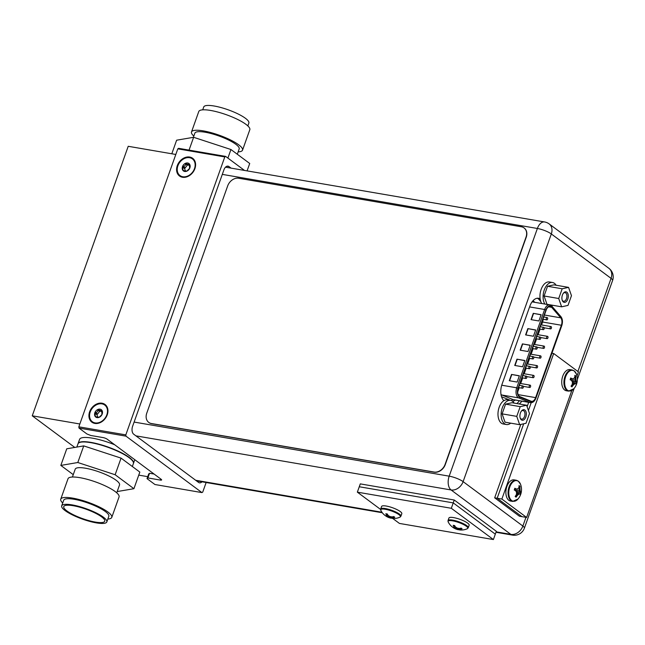 <?xml version="1.0" encoding="UTF-8"?>
<svg xmlns="http://www.w3.org/2000/svg" width="645" height="645" viewBox="0 0 645 645"><rect width="100%" height="100%" fill="white"/><g stroke="black" fill="none" stroke-linecap="round" stroke-linejoin="round"><path stroke-width="0.97" d="M147.729 476.663L138.756 475.123M175.819 154.469L128.218 146.294L32.25 415.815L79.843 423.983M74.78 447.428L32.25 415.815M133.434 463.432L133.491 463.295A29.404 6.781 19.6 0 0 129.282 457.466A29.404 6.781 -160.4 0 0 99.161 444.244A29.404 6.781 -160.4 0 0 78.093 443.566L79.593 439.342A29.404 6.781 19.6 0 1 114.729 444.784M242.536 150.148A27.09 6.248 19.6 0 0 238.666 144.778A27.09 6.248 -160.4 0 0 210.907 132.596A27.09 6.248 -160.4 0 0 191.501 131.975L198.773 111.537A27.09 6.248 -160.4 0 1 218.187 112.157A27.09 6.248 -160.4 0 1 245.939 124.34A27.09 6.248 19.6 0 1 249.817 129.709L242.536 150.148A27.09 6.248 19.6 0 1 238.142 151.873M247.841 125.904L248.857 123.042A23.954 5.523 19.6 0 0 245.431 118.293A23.954 5.523 -160.4 0 0 220.896 107.522A23.954 5.523 -160.4 0 0 203.731 106.973L202.715 109.835M189.049 150.116L193.613 137.296L230.942 149.519L249.72 163.483L247.083 170.885M227.895 158.09L230.942 149.519M171.804 153.776L176.633 140.199L193.613 137.296M237.296 154.244L239.174 148.947A23.518 5.426 19.6 0 0 235.812 144.287A23.518 5.426 -160.4 0 0 211.713 133.709A23.518 5.426 -160.4 0 0 194.863 133.168L193.379 137.337M191.501 131.975A27.09 6.248 -160.4 0 0 193.823 136.087M107.844 519.064A27.09 6.248 -160.4 0 0 111.778 517.363A27.09 6.248 -160.4 0 0 107.9 511.993A27.09 6.248 19.6 0 0 80.149 499.81A27.09 6.248 19.6 0 0 60.735 499.19L68.015 478.751A27.09 6.248 19.6 0 1 87.43 479.372A27.09 6.248 19.6 0 1 115.181 491.554A27.09 6.248 -160.4 0 1 119.059 496.924L111.778 517.363M62.718 502.995A27.09 6.248 19.6 0 1 60.735 499.19M63.694 500.246A23.954 5.523 19.6 0 1 80.859 500.794A23.954 5.523 19.6 0 1 105.393 511.566A23.954 5.523 -160.4 0 1 108.82 516.314L106.82 521.926A23.954 5.523 -160.4 0 0 103.394 517.177A23.954 5.523 19.6 0 0 78.859 506.406A23.954 5.523 19.6 0 0 61.694 505.857L63.694 500.246M106.82 521.926A23.954 5.523 -160.4 0 1 89.663 521.378A23.954 5.523 -160.4 0 1 65.121 510.606A23.954 5.523 19.6 0 1 61.694 505.857M66.878 510.913A21.761 5.015 19.6 0 1 64.177 506.019A21.761 5.015 19.6 0 1 80.714 507.478A21.761 5.015 19.6 0 1 101.644 516.879A21.761 5.015 -160.4 0 1 104.796 520.483A21.761 5.015 -160.4 0 1 90.51 521.047A21.761 5.015 -160.4 0 1 66.878 510.913M76.844 447.074L77.997 443.841A29.404 6.781 19.6 0 1 99.064 444.51A29.404 6.781 19.6 0 1 129.185 457.732A29.404 6.781 -160.4 0 1 133.394 463.562L132.346 466.512M117.18 491.563L133.918 488.7L139.836 472.084L121.058 458.119L83.729 445.897L66.749 448.799L60.832 465.416L73.264 474.656M83.729 445.897L77.811 462.513L60.832 465.416M121.058 458.119L115.141 474.744L77.811 462.513M133.918 488.7L115.141 474.744M72.417 477.026L75.215 469.165A23.518 5.426 19.6 0 1 92.074 469.705A23.518 5.426 19.6 0 1 116.165 480.283A23.518 5.426 -160.4 0 1 119.535 484.951L116.737 492.812M189.582 157.702A10.393 8.071 -53.4 0 0 177.891 165.797A10.393 8.071 -53.4 0 0 182.801 176.746A10.393 8.071 -53.4 0 0 194.492 168.651A10.393 8.071 -53.4 0 0 189.582 157.702M191.702 173.199A5.531 4.297 -53.4 0 0 193.5 170.78M183.043 170.562L182.511 166.595L183.051 166.289C184.873 166.216 185.655 165.386 185.405 163.79L185.929 163.249L187.897 164.491L189.332 163.886A4.604 3.58 126.6 0 1 189.872 167.853A4.604 3.58 126.6 0 1 186.727 171.199A4.604 3.58 126.6 0 1 184.688 171.449A4.604 3.58 126.6 0 1 183.043 170.562A4.604 3.58 126.6 0 1 182.511 166.595A4.604 3.58 126.6 0 1 185.647 163.249A4.604 3.58 126.6 0 1 187.695 163A4.604 3.58 126.6 0 1 189.332 163.886L189.606 168.369L186.727 171.199L183.656 170.732M182.728 167.192L184.639 168.611L187.308 165.201L188.155 164.87L189.614 165.612M188.509 165.217L186.857 163.983M184.639 168.611L185.268 170.772M186.727 171.199L185.639 170.82M101.926 403.859A10.393 8.071 -53.4 0 0 90.236 411.962A10.393 8.071 -53.4 0 0 95.146 422.91A10.393 8.071 -53.4 0 0 106.836 414.808A10.393 8.071 -53.4 0 0 101.926 403.859M104.047 419.363A5.531 4.297 -53.4 0 0 105.845 416.944M95.395 416.726L94.855 412.752L95.404 412.445C97.218 412.373 98 411.542 97.75 409.946L98.274 409.406L100.241 410.647L101.676 410.043A4.604 3.58 126.6 0 1 102.216 414.017A4.604 3.58 126.6 0 1 99.072 417.355A4.604 3.58 126.6 0 1 97.032 417.605A4.604 3.58 126.6 0 1 95.395 416.726A4.604 3.58 126.6 0 1 94.855 412.752A4.604 3.58 126.6 0 1 98 409.414A4.604 3.58 126.6 0 1 100.04 409.164A4.604 3.58 126.6 0 1 101.676 410.043L101.95 414.533L99.072 417.355L96 416.896M95.073 413.356L96.984 414.767L99.653 411.365L100.499 411.026L101.958 411.768M100.854 411.381L98.274 409.406M96.984 414.767L97.613 416.936M99.072 417.355L97.992 416.984M244.511 170.441L225.613 156.396L224.799 156.92L125.815 434.883L125.993 436.149L201.933 492.595L202.748 492.062L206.142 482.508M202.022 481.807A6.127 3.588 -80.3 0 1 199.507 482.831A6.127 3.588 -80.3 0 1 198.547 482.404L133.7 434.206A6.127 3.588 -80.3 0 1 132.604 426.297L223.904 169.893A6.127 3.588 -80.3 0 1 228.032 166.152A6.127 3.588 -80.3 0 1 228.999 166.579L231.095 168.135M201.933 492.595L154.945 484.524L147.028 478.638L147.89 477.937L160.266 480.065A3.136 0.726 19.6 0 0 161.637 479.936A3.136 0.726 19.6 0 0 161.185 479.316L107.223 439.213A3.136 0.726 19.6 0 0 103.136 437.6L90.768 435.48L86.93 433.972L79.013 428.087L78.835 426.821L177.81 148.858L178.625 148.326L225.613 156.396M147.028 478.638L148.689 473.97L149.551 473.269L154.099 474.043M125.993 436.149L79.013 428.087M147.89 477.937L149.551 473.269M190.727 174.134A7.022 5.458 -53.4 0 0 194.113 169.579M103.071 420.298A7.022 5.458 -53.4 0 0 106.465 415.735M189.686 157.041A11.03 8.57 -53.4 0 0 177.278 165.636A11.03 8.57 -53.4 0 0 182.487 177.262A11.03 8.57 -53.4 0 0 194.895 168.667A11.03 8.57 -53.4 0 0 189.686 157.041M125.815 434.883L78.835 426.821M224.799 156.92L177.81 148.858M102.031 403.206A11.03 8.57 -53.4 0 0 89.623 411.8A11.03 8.57 -53.4 0 0 94.839 423.418A11.03 8.57 -53.4 0 0 107.247 414.824A11.03 8.57 -53.4 0 0 102.031 403.206M540.841 301.675L539.252 299.772A12.94 7.579 99.7 0 0 537.333 298.24M516.798 403.56A12.94 7.579 99.7 0 0 519.378 400.739M135.91 435.859L451.097 489.966A10.683 8.304 -53.4 0 0 463.118 481.638A10.683 2.467 -160.4 0 0 449.186 476.163A10.683 6.256 99.7 0 0 451.097 489.966L510.84 534.374A10.683 6.256 99.7 0 0 512.525 535.108A10.683 10.683 0 0 0 524.393 528.166A10.683 2.467 -160.4 0 0 522.869 526.046A10.683 8.304 126.6 0 1 510.84 534.374L496.134 531.851M577.896 371.504L611.065 278.358A10.683 2.467 19.6 0 1 612.589 280.478A10.683 10.683 0 0 0 608.904 268.32L608.904 268.32A10.683 8.304 126.6 0 1 611.065 278.358L551.314 233.95A10.683 8.304 -53.4 0 0 549.153 223.912A10.683 10.683 0 0 0 544.582 221.961A10.683 6.256 99.7 0 0 537.382 228.475L222.307 174.384M540.131 298.853A12.94 7.579 99.7 0 0 538.575 298.272A12.94 7.579 99.7 0 0 529.851 306.173L502.02 384.331A12.94 7.579 99.7 0 0 503.882 400.666M519.225 403.972A12.94 7.579 99.7 0 0 521.805 401.158M380.606 509.437L357.346 492.151L359.273 486.757L453.233 502.89L495.312 534.165L496.336 531.287L454.257 500.02L453.233 502.89L495.312 534.165L493.393 539.559L399.424 523.426L392.7 518.427M357.346 492.151L451.315 508.284L453.233 502.89L359.273 486.757L360.289 483.887L454.257 500.02M451.315 508.284L493.393 539.559M392.039 518.217L386.532 515.831M385.347 515.629L384.372 514.928A14.561 11.312 -53.4 0 0 385.589 515.774A14.303 5.442 -64.8 0 0 386.508 515.903A14.303 1.693 -72 0 1 386.524 515.016A14.561 8.522 -80.3 0 1 385.831 513.743L387.322 513.992A14.561 8.522 99.7 0 0 388.008 515.266A14.303 12.811 81.1 0 0 389.854 516.484A14.303 13.819 -8.4 0 0 392.16 516.903A14.561 11.312 -53.4 0 0 393.805 516.548L394.748 517.242A14.561 11.312 126.6 0 1 393.103 517.604A14.303 5.442 115.2 0 1 391.975 518.056A14.303 1.693 108 0 0 392.168 518.362A14.561 8.522 99.7 0 0 392.571 518.411A14.593 14.593 0 0 0 399.981 517.153A10.457 2.411 -160.4 0 0 398.933 514.646A10.457 2.411 19.6 0 0 387.129 509.663A10.457 2.411 19.6 0 0 380.816 510.324A14.593 14.593 0 0 0 384.509 515.049M387.613 514.581L386.524 516.476A14.561 11.312 126.6 0 1 386.436 516.419A14.561 11.312 126.6 0 1 385.315 515.621M391.797 518.177A14.561 8.522 -80.3 0 1 390.677 518.104A14.303 12.811 -98.9 0 1 389.572 517.814A14.303 12.811 -98.9 0 1 388.621 517.475A14.303 13.819 171.6 0 1 386.524 516.476M394.748 517.242L393.321 517L393.103 517.604M392.313 516.879L393.305 516.677M392.297 517.161L391.975 518.056M391.838 518.169L391.958 516.879M390.677 518.104L391.039 516.742M389.153 516.065L388.621 517.475M386.508 515.903L387.121 513.928M386.524 515.016L386.734 514.412L385.831 513.743M386.823 515.008L387.419 514.202M384.783 515.266L384.331 514.895M400.916 516.185L401.811 513.67A10.731 2.475 -160.4 0 0 400.271 511.541A10.731 2.475 19.6 0 0 389.282 506.72A10.731 2.475 19.6 0 0 381.59 506.47L380.695 508.986A10.731 2.475 19.6 0 1 388.387 509.236A10.731 2.475 19.6 0 1 399.376 514.057A10.731 2.475 -160.4 0 1 400.916 516.185L399.981 517.153M459.377 529.779L453.87 527.392M452.693 527.191L451.71 526.489A14.561 11.312 -53.4 0 0 452.927 527.336A14.303 5.442 -64.8 0 0 453.846 527.465A14.303 1.693 -72 0 1 453.862 526.578A14.561 8.522 -80.3 0 1 453.177 525.304L454.66 525.554A14.561 8.522 99.7 0 0 455.354 526.828A14.303 12.811 81.1 0 0 457.2 528.045A14.303 13.819 -8.4 0 0 459.506 528.465A14.561 11.312 -53.4 0 0 461.151 528.11L462.086 528.803A14.561 11.312 126.6 0 1 460.449 529.166A14.303 5.442 115.2 0 1 459.321 529.618A14.303 1.693 108 0 0 459.506 529.924A14.561 8.522 99.7 0 0 459.917 529.972A14.593 14.593 0 0 0 467.319 528.715A10.457 2.411 -160.4 0 0 466.279 526.207A10.457 2.411 19.6 0 0 454.467 521.225A10.457 2.411 19.6 0 0 448.154 521.886A14.593 14.593 0 0 0 451.855 526.61M454.951 526.143L453.87 528.037A14.561 11.312 126.6 0 1 453.774 527.981A14.561 11.312 126.6 0 1 452.653 527.183M459.143 529.738A14.561 8.522 -80.3 0 1 458.023 529.666A14.303 12.811 -98.9 0 1 456.91 529.376A14.303 12.811 -98.9 0 1 455.967 529.037A14.303 13.819 171.6 0 1 453.87 528.037M462.086 528.803L460.659 528.561L460.449 529.166M459.651 528.44L460.651 528.239M459.635 528.723L459.321 529.618M459.184 529.73L459.296 528.44M458.023 529.666L458.377 528.303M456.491 527.626L455.967 529.037M453.846 527.465L454.459 525.49M453.862 526.578L454.08 525.973L453.177 525.304M454.169 526.57L454.757 525.764M452.121 526.828L451.677 526.457M468.254 527.747L469.149 525.232A10.731 2.475 -160.4 0 0 467.617 523.103A10.731 2.475 19.6 0 0 456.62 518.282A10.731 2.475 19.6 0 0 448.928 518.032L448.033 520.547A10.731 2.475 19.6 0 1 455.725 520.797A10.731 2.475 19.6 0 1 466.722 525.619A10.731 2.475 -160.4 0 1 468.254 527.747L467.319 528.715M541.542 324.943L542.59 322.024A6.079 3.556 99.7 0 0 543.146 319.275M540.067 329.103L538.067 334.707M536.592 338.867L534.592 344.47M533.109 348.631L531.117 354.234M529.634 358.394L527.642 363.998M526.159 368.158L524.159 373.761M522.684 377.922L520.684 383.525M519.209 387.685L517.685 391.958M546.146 310.181A6.079 3.556 -80.3 0 1 550.25 306.472A6.079 3.556 -80.3 0 1 551.201 306.891A6.079 3.556 -80.3 0 1 551.66 307.326L560.755 317.832A6.079 3.556 -80.3 0 1 561.376 325.249L535.608 397.618A6.079 3.556 -80.3 0 1 531.512 401.327A6.079 3.556 -80.3 0 1 531.069 401.198L519.862 396.627A6.079 3.556 -80.3 0 1 519.354 396.336A6.079 3.556 -80.3 0 1 518.266 388.483L546.146 310.181M519.362 375.777L517.121 382.066L509.292 380.719L511.525 374.431L519.362 375.777M541.115 314.687L538.873 320.976L531.045 319.63L533.278 313.341L541.115 314.687M524.796 360.507L522.555 366.795L514.726 365.449L516.968 359.16L524.796 360.507M535.673 329.958L533.431 336.247L525.602 334.9L527.844 328.611L535.673 329.958M530.238 345.228L527.997 351.517L520.168 350.179L522.402 343.89L530.238 345.228M511.525 374.431L519.314 375.906M509.582 380.768L511.775 374.616M533.278 313.341L541.066 314.816M531.335 319.678L533.528 313.526M516.968 359.16L524.748 360.636M515.024 365.497L517.217 359.346M527.844 328.611L535.624 330.095M525.901 334.957L528.094 328.797M522.402 343.89L530.19 345.365M520.459 350.227L522.652 344.067M550.411 328.805A1.177 0.685 99.7 0 0 550.596 328.886A1.177 0.685 99.7 0 0 551.443 328.007A1.177 0.685 99.7 0 0 551.177 326.652A1.177 0.685 99.7 0 0 550.991 326.572A1.177 0.685 99.7 0 0 550.153 327.442A1.177 0.685 99.7 0 0 550.411 328.805M543.461 348.332A1.177 0.685 99.7 0 0 543.646 348.413A1.177 0.685 99.7 0 0 544.485 347.534A1.177 0.685 99.7 0 0 544.227 346.172A1.177 0.685 99.7 0 0 544.041 346.091A1.177 0.685 99.7 0 0 543.203 346.97A1.177 0.685 99.7 0 0 543.461 348.332M536.503 367.86A1.177 0.685 99.7 0 0 536.688 367.94A1.177 0.685 99.7 0 0 537.535 367.061A1.177 0.685 99.7 0 0 537.277 365.699A1.177 0.685 99.7 0 0 537.091 365.618A1.177 0.685 99.7 0 0 536.245 366.497A1.177 0.685 99.7 0 0 536.503 367.86M529.553 387.387A1.177 0.685 99.7 0 0 529.738 387.468A1.177 0.685 99.7 0 0 530.577 386.589A1.177 0.685 99.7 0 0 530.319 385.226A1.177 0.685 99.7 0 0 530.134 385.146A1.177 0.685 99.7 0 0 529.295 386.024A1.177 0.685 99.7 0 0 529.553 387.387M543.122 329.579A1.177 0.685 99.7 0 0 543.308 329.659A1.177 0.685 99.7 0 0 544.154 328.789A1.177 0.685 99.7 0 0 543.888 327.426A1.177 0.685 99.7 0 0 543.711 327.346A1.177 0.685 99.7 0 0 542.864 328.224A1.177 0.685 99.7 0 0 543.122 329.579M536.172 349.106A1.177 0.685 99.7 0 0 536.358 349.187A1.177 0.685 99.7 0 0 537.196 348.308A1.177 0.685 99.7 0 0 536.938 346.954A1.177 0.685 99.7 0 0 536.753 346.873A1.177 0.685 99.7 0 0 535.914 347.744A1.177 0.685 99.7 0 0 536.172 349.106M529.222 368.634A1.177 0.685 99.7 0 0 529.4 368.714A1.177 0.685 99.7 0 0 530.246 367.835A1.177 0.685 99.7 0 0 529.988 366.473A1.177 0.685 99.7 0 0 529.803 366.392A1.177 0.685 99.7 0 0 528.956 367.271A1.177 0.685 99.7 0 0 529.222 368.634M522.265 388.161A1.177 0.685 99.7 0 0 522.45 388.242A1.177 0.685 99.7 0 0 523.297 387.363A1.177 0.685 99.7 0 0 523.031 386A1.177 0.685 99.7 0 0 522.845 385.92A1.177 0.685 99.7 0 0 522.007 386.798A1.177 0.685 99.7 0 0 522.265 388.161M525.74 378.397A1.177 0.685 99.7 0 0 525.925 378.478A1.177 0.685 99.7 0 0 526.772 377.599A1.177 0.685 99.7 0 0 526.514 376.237A1.177 0.685 99.7 0 0 526.328 376.156A1.177 0.685 99.7 0 0 525.481 377.035A1.177 0.685 99.7 0 0 525.74 378.397M532.697 358.87A1.177 0.685 99.7 0 0 532.883 358.951A1.177 0.685 99.7 0 0 533.721 358.072A1.177 0.685 99.7 0 0 533.463 356.717A1.177 0.685 99.7 0 0 533.278 356.637A1.177 0.685 99.7 0 0 532.439 357.507A1.177 0.685 99.7 0 0 532.697 358.87M539.647 339.343A1.177 0.685 99.7 0 0 539.833 339.423A1.177 0.685 99.7 0 0 540.671 338.544A1.177 0.685 99.7 0 0 540.413 337.19A1.177 0.685 99.7 0 0 540.228 337.109A1.177 0.685 99.7 0 0 539.389 337.988A1.177 0.685 99.7 0 0 539.647 339.343M546.597 319.815A1.177 0.685 99.7 0 0 546.783 319.896A1.177 0.685 99.7 0 0 547.629 319.025A1.177 0.685 99.7 0 0 547.371 317.663A1.177 0.685 99.7 0 0 547.186 317.582A1.177 0.685 99.7 0 0 546.339 318.461A1.177 0.685 99.7 0 0 546.597 319.815M533.028 377.623A1.177 0.685 99.7 0 0 533.213 377.704A1.177 0.685 99.7 0 0 534.06 376.825A1.177 0.685 99.7 0 0 533.794 375.463A1.177 0.685 99.7 0 0 533.617 375.382A1.177 0.685 99.7 0 0 532.77 376.261A1.177 0.685 99.7 0 0 533.028 377.623M539.986 358.096A1.177 0.685 99.7 0 0 540.171 358.177A1.177 0.685 99.7 0 0 541.01 357.298A1.177 0.685 99.7 0 0 540.752 355.935A1.177 0.685 99.7 0 0 540.566 355.855A1.177 0.685 99.7 0 0 539.72 356.733A1.177 0.685 99.7 0 0 539.986 358.096M546.936 338.569A1.177 0.685 99.7 0 0 547.121 338.649A1.177 0.685 99.7 0 0 547.96 337.77A1.177 0.685 99.7 0 0 547.702 336.416A1.177 0.685 99.7 0 0 547.516 336.335A1.177 0.685 99.7 0 0 546.678 337.206A1.177 0.685 99.7 0 0 546.936 338.569M562.182 288.783L568.559 287.372L571.47 295.676L568.003 305.408L561.634 306.818L558.723 298.506L562.182 288.783L547.541 286.267L553.918 284.856L568.559 287.372M566.842 292.193A5.345 3.128 -80.3 0 1 567.793 299.095A5.345 3.128 -80.3 0 1 563.351 301.989A5.345 3.128 -80.3 0 1 562.247 300.352A5.345 3.128 -80.3 0 1 563.496 293.072A5.345 3.128 -80.3 0 1 566.842 292.193M544.872 304.061A12.247 7.176 -80.3 0 1 544.267 289.984A12.247 7.176 -80.3 0 1 552.523 282.502A12.247 7.176 -80.3 0 1 556.111 285.235M552.676 305.279A12.247 7.176 -80.3 0 1 551.677 305.972M558.723 298.506L544.082 295.99L547.541 286.267M544.082 295.99L546.992 304.303L561.634 306.818M541.736 303.521A12.247 7.176 -80.3 0 1 541.131 289.444A12.247 7.176 -80.3 0 1 549.395 281.97L552.523 282.502M563.246 293.402A4.362 2.556 -80.3 0 1 565.052 292.661A4.362 2.556 -80.3 0 1 565.738 292.959A4.362 2.556 -80.3 0 1 566.697 298.006A4.362 2.556 -80.3 0 1 563.577 301.255A4.362 2.556 -80.3 0 1 562.891 300.957A4.362 2.556 -80.3 0 1 562.118 299.949M520.217 406.648L526.586 405.237L529.497 413.55L526.03 423.273L519.66 424.684L516.75 416.372L520.217 406.648L505.575 404.141L511.945 402.722L526.586 405.237M524.869 410.067A5.345 3.128 -80.3 0 1 525.82 416.968A5.345 3.128 -80.3 0 1 521.378 419.863A5.345 3.128 -80.3 0 1 520.273 418.218A5.345 3.128 -80.3 0 1 521.523 410.938A5.345 3.128 -80.3 0 1 524.869 410.067M510.703 423.152A12.247 7.176 -80.3 0 1 506.406 424.523A12.247 7.176 -80.3 0 1 502.294 407.85A12.247 7.176 -80.3 0 1 510.558 400.376A12.247 7.176 -80.3 0 1 514.146 403.101M516.75 416.372L502.108 413.864L505.575 404.141M502.108 413.864L505.019 422.177L519.66 424.684M506.406 424.523L503.277 423.983A12.247 7.176 -80.3 0 1 499.157 407.309A12.247 7.176 -80.3 0 1 507.422 399.836L510.558 400.376M521.273 411.276A4.362 2.556 -80.3 0 1 523.079 410.526A4.362 2.556 -80.3 0 1 523.764 410.833A4.362 2.556 -80.3 0 1 524.724 415.872A4.362 2.556 -80.3 0 1 521.603 419.129A4.362 2.556 -80.3 0 1 520.918 418.823A4.362 2.556 -80.3 0 1 520.144 417.823M571.833 390.475L526.618 517.451L521.926 516.645L497.174 498.246L523.684 423.797L497.174 498.246L494.667 497.819L520.797 424.434M528.424 410.486L531.198 402.69L528.424 410.486M527.102 406.721L528.666 402.335M526.618 517.451L501.875 499.053L497.174 498.246L521.926 516.645L519.418 516.218L494.667 497.819M501.875 499.053L553.692 353.516L578.444 371.907L577.001 375.979M553.692 353.516L551.943 353.218M572.454 382.396L575.195 383.485L573.792 383.791L575.719 383.573L572.454 382.396L575.195 383.485L573.792 383.791L571.922 386.895L571.019 386.145A14.561 11.312 -53.4 0 0 572.131 384.597A14.303 11.279 -102.5 0 0 572.454 382.356A14.303 8.417 -138.6 0 0 571.559 380.486A14.561 3.362 -160.4 0 0 570.132 379.72L570.688 377.986L571.639 378.688L570.374 378.905L572.163 378.776A14.303 2.701 1.8 0 0 573.824 378.51A14.303 7.982 -19.3 0 0 574.816 377.051A14.561 11.312 -53.4 0 0 574.872 375.317L575.816 376.019A14.561 11.312 126.6 0 1 575.759 377.752A14.303 11.279 77.5 0 1 575.945 380.082A14.303 8.417 41.4 0 1 576.324 381.864A14.561 3.362 19.6 0 1 576.703 382.445L576.098 384.154A14.561 3.362 -160.4 0 0 575.719 383.573A14.303 2.701 -178.2 0 1 574.574 383.928A14.303 7.982 160.7 0 1 573.066 385.299A14.561 11.312 126.6 0 1 571.962 386.847L571.019 386.145A14.561 11.312 -53.4 0 0 572.131 384.597A14.303 11.279 -102.5 0 0 572.454 382.356A14.303 8.417 -138.6 0 0 571.559 380.486A14.561 3.362 -160.4 0 0 570.132 379.72L570.736 378.01A14.561 3.362 19.6 0 1 572.163 378.776A14.303 2.701 1.8 0 0 573.824 378.51A14.303 7.982 -19.3 0 0 574.816 377.051A14.561 11.312 -53.4 0 0 574.872 375.317L575.816 375.962L574.864 376.293L575.816 375.962L575.227 377.664L575.759 377.752A14.303 11.279 77.5 0 1 575.945 380.082A14.303 8.417 41.4 0 1 576.324 381.864A14.561 3.362 19.6 0 1 576.703 382.445L571.978 381.284L576.711 382.469L576.098 384.154A14.561 3.362 -160.4 0 0 575.719 383.573A14.303 2.701 -178.2 0 1 574.574 383.928A14.303 7.982 160.7 0 1 573.066 385.299A14.561 11.312 126.6 0 1 571.962 386.847L571.115 386.024M571.922 386.895L571.019 386.145A14.561 11.312 -53.4 0 0 572.131 384.597A14.303 11.279 -102.5 0 0 572.454 382.356A14.303 8.417 -138.6 0 0 571.559 380.486A14.561 3.362 -160.4 0 0 570.132 379.72L570.688 377.986L572.163 378.776A14.303 2.701 1.8 0 0 573.824 378.51A14.303 7.982 -19.3 0 0 574.816 377.051A14.561 11.312 -53.4 0 0 574.872 375.317L575.816 375.962L575.163 379.945L575.8 381.776L576.711 382.469L576.098 384.154A14.561 3.362 -160.4 0 0 575.719 383.573A14.303 2.701 -178.2 0 1 574.574 383.928L572.381 383.106L574.574 383.928L573.792 383.791L572.542 385.21L573.066 385.299A14.561 11.312 126.6 0 1 571.962 386.847L572.542 385.21L571.994 384.799L573.066 385.299L572.542 385.21L571.962 386.847M575.816 376.019A14.561 11.312 126.6 0 1 575.759 377.752A14.561 11.312 126.6 0 0 575.816 376.019L575.227 377.664L574.316 377.841L575.759 377.752A14.303 11.279 77.5 0 1 575.945 380.082A14.303 8.417 41.4 0 1 576.324 381.864A14.561 3.362 19.6 0 1 576.703 382.445L576.324 381.864L571.825 380.977L576.324 381.864M575.759 377.752L575.227 377.664L575.163 379.945L570.511 379.913L575.945 380.082L575.163 379.945L575.8 381.776L571.825 380.977M570.793 378.825L570.365 378.938M568.551 391.136L566.358 390.757L568.551 391.136A10.731 6.281 99.7 0 1 566.866 390.394A10.731 6.281 -80.3 0 1 564.504 377.986A10.731 6.281 -80.3 0 1 572.188 369.98A10.731 6.281 -80.3 0 0 564.504 377.986A10.731 6.281 -80.3 0 0 566.866 390.394A10.731 6.281 99.7 0 0 568.551 391.136A10.731 6.281 99.7 0 1 566.866 390.394A10.731 6.281 -80.3 0 1 564.504 377.986A10.731 6.281 -80.3 0 1 572.188 369.98L569.995 369.609A10.731 6.281 -80.3 0 0 562.311 377.607A10.731 6.281 -80.3 0 0 564.673 390.023A10.731 6.281 99.7 0 0 566.358 390.757A10.731 6.281 99.7 0 1 564.673 390.023A10.731 6.281 -80.3 0 1 562.311 377.607A10.731 6.281 -80.3 0 1 569.995 369.609A10.731 6.281 -80.3 0 0 562.311 377.607A10.731 6.281 -80.3 0 0 564.673 390.023A10.731 6.281 99.7 0 0 566.358 390.757L568.551 391.136L573.897 388.709A14.593 14.593 0 0 0 576.412 374.06A10.457 6.119 99.7 0 0 574.324 371.069A10.457 6.119 -80.3 0 0 565.633 376.728A10.457 6.119 -80.3 0 0 567.503 390.233A10.457 6.119 99.7 0 0 573.897 388.709A14.593 14.593 0 0 0 576.412 374.06A10.457 6.119 99.7 0 0 574.324 371.069A10.457 6.119 -80.3 0 0 565.633 376.728A10.457 6.119 -80.3 0 0 567.503 390.233A10.457 6.119 99.7 0 0 573.897 388.709A14.593 14.593 0 0 0 576.412 374.06A10.457 6.119 99.7 0 0 574.324 371.069A10.457 6.119 -80.3 0 0 565.633 376.728A10.457 6.119 -80.3 0 0 567.503 390.233A10.457 6.119 99.7 0 0 573.897 388.709L568.551 391.136L573.897 388.709M516.589 492.675L519.338 493.756L517.935 494.07L519.862 493.844L516.589 492.675L519.338 493.756L517.935 494.07L516.065 497.174L515.162 496.424A14.561 11.312 -53.4 0 0 516.274 494.876A14.303 11.279 -102.5 0 0 516.597 492.627A14.303 8.417 -138.6 0 0 515.702 490.756A14.561 3.362 -160.4 0 0 514.275 489.998L514.831 488.265L515.782 488.958L514.508 489.208L516.306 489.047A14.303 2.701 1.8 0 0 517.967 488.781A14.303 7.982 -19.3 0 0 518.959 487.33A14.561 11.312 -53.4 0 0 519.015 485.596L519.959 486.298A14.561 11.312 126.6 0 1 519.902 488.023A14.303 11.279 77.5 0 1 520.08 490.361A14.303 8.417 41.4 0 1 520.467 492.143A14.561 3.362 19.6 0 1 520.846 492.724L520.241 494.433A14.561 3.362 -160.4 0 0 519.862 493.844A14.303 2.701 -178.2 0 1 518.717 494.199A14.303 7.982 160.7 0 1 517.209 495.57A14.561 11.312 126.6 0 1 516.105 497.126L515.162 496.424A14.561 11.312 -53.4 0 0 516.274 494.876A14.303 11.279 -102.5 0 0 516.597 492.627A14.303 8.417 -138.6 0 0 515.702 490.756A14.561 3.362 -160.4 0 0 514.275 489.998L514.879 488.289A14.561 3.362 19.6 0 1 516.306 489.047A14.303 2.701 1.8 0 0 517.967 488.781A14.303 7.982 -19.3 0 0 518.959 487.33A14.561 11.312 -53.4 0 0 519.015 485.596L519.951 486.241L519.007 486.572L519.951 486.241L519.37 487.934L519.902 488.023A14.303 11.279 77.5 0 1 520.08 490.361A14.303 8.417 41.4 0 1 520.467 492.143A14.561 3.362 19.6 0 1 520.846 492.724L516.121 491.563L520.854 492.74L520.241 494.433A14.561 3.362 -160.4 0 0 519.862 493.844A14.303 2.701 -178.2 0 1 518.717 494.199A14.303 7.982 160.7 0 1 517.209 495.57A14.561 11.312 126.6 0 1 516.105 497.126L515.258 496.295M516.065 497.174L515.162 496.424A14.561 11.312 -53.4 0 0 516.274 494.876A14.303 11.279 -102.5 0 0 516.597 492.627A14.303 8.417 -138.6 0 0 515.702 490.756A14.561 3.362 -160.4 0 0 514.275 489.998L514.831 488.265L516.306 489.047A14.303 2.701 1.8 0 0 517.967 488.781A14.303 7.982 -19.3 0 0 518.959 487.33A14.561 11.312 -53.4 0 0 519.015 485.596L519.959 486.298L519.306 490.224L519.943 492.054L520.846 492.724L520.249 494.449A14.561 3.362 -160.4 0 0 519.862 493.844A14.303 2.701 -178.2 0 1 518.717 494.199L516.524 493.377L518.717 494.199L517.935 494.07L516.685 495.481L517.209 495.57A14.561 11.312 126.6 0 1 516.105 497.126L516.685 495.481L516.137 495.07L517.209 495.57L516.685 495.481L516.105 497.126M519.959 486.298A14.561 11.312 126.6 0 1 519.902 488.023A14.561 11.312 126.6 0 0 519.959 486.298L519.37 487.934L518.459 488.12L519.902 488.023A14.303 11.279 77.5 0 1 520.08 490.361A14.303 8.417 41.4 0 1 520.467 492.143A14.561 3.362 19.6 0 1 520.846 492.724L516.121 491.563M519.902 488.023L519.37 487.934L519.306 490.224L514.654 490.192L520.08 490.361L519.306 490.224L520.467 492.143L515.968 491.248L520.846 492.724L520.467 492.143M512.694 501.415L510.501 501.036L512.694 501.415A10.731 6.281 99.7 0 1 511.009 500.673A10.731 6.281 -80.3 0 1 508.647 488.265A10.731 6.281 -80.3 0 1 516.331 480.259A10.731 6.281 -80.3 0 0 508.647 488.265A10.731 6.281 -80.3 0 0 511.009 500.673A10.731 6.281 99.7 0 0 512.694 501.415A10.731 6.281 99.7 0 1 511.009 500.673A10.731 6.281 -80.3 0 1 508.647 488.265A10.731 6.281 -80.3 0 1 516.331 480.259L514.138 479.88A10.731 6.281 -80.3 0 0 506.454 487.886A10.731 6.281 -80.3 0 0 508.816 500.294A10.731 6.281 99.7 0 0 510.501 501.036A10.731 6.281 99.7 0 1 508.816 500.294A10.731 6.281 -80.3 0 1 506.454 487.886A10.731 6.281 -80.3 0 1 514.138 479.88A10.731 6.281 -80.3 0 0 506.454 487.886A10.731 6.281 -80.3 0 0 508.816 500.294A10.731 6.281 99.7 0 0 510.501 501.036L512.694 501.415L518.04 498.988A14.593 14.593 0 0 0 520.555 484.331A10.457 6.119 99.7 0 0 518.467 481.347A10.457 6.119 -80.3 0 0 509.776 487.007A10.457 6.119 -80.3 0 0 511.646 500.512A10.457 6.119 99.7 0 0 518.04 498.988A14.593 14.593 0 0 0 520.555 484.331A10.457 6.119 99.7 0 0 518.467 481.347A10.457 6.119 -80.3 0 0 509.776 487.007A10.457 6.119 -80.3 0 0 511.646 500.512A10.457 6.119 99.7 0 0 518.04 498.988A14.593 14.593 0 0 0 520.555 484.331A10.457 6.119 99.7 0 0 518.467 481.347A10.457 6.119 -80.3 0 0 509.776 487.007A10.457 6.119 -80.3 0 0 511.646 500.512A10.457 6.119 99.7 0 0 518.04 498.988L512.694 501.415L518.04 498.988M571.639 378.688L570.736 378.01A14.561 3.362 19.6 0 1 572.163 378.776L570.374 378.905M515.782 488.958L514.879 488.289A14.561 3.362 19.6 0 1 516.306 489.047L514.936 489.095M572.381 383.106L573.792 383.791L572.542 385.21L571.994 384.799M574.574 383.928A14.303 7.982 160.7 0 1 573.066 385.299M575.816 375.962L574.864 376.293M570.511 379.913L575.163 379.945L575.227 377.664L574.316 377.841M576.703 382.445L575.8 381.776L575.163 379.945L575.945 380.082M576.711 382.469L571.978 381.284M575.195 383.485L575.719 383.573M570.736 378.01A14.561 3.362 19.6 0 1 572.163 378.776M516.524 493.377L517.935 494.07L516.685 495.481L516.137 495.07M518.717 494.199A14.303 7.982 160.7 0 1 517.209 495.57M519.951 486.241L519.007 486.572M514.654 490.192L519.306 490.224L519.37 487.934L518.459 488.12M515.968 491.248L519.943 492.054L519.306 490.224L520.08 490.361M519.338 493.756L519.862 493.844M514.879 488.289A14.561 3.362 19.6 0 1 516.306 489.047M445.09 464.408L526.03 237.11A9.804 7.619 -53.4 0 0 524.046 227.903A9.804 7.619 -53.4 0 0 521.394 226.782L238.714 178.254A9.804 7.619 -53.4 0 0 227.685 185.889L146.754 413.187A9.804 7.619 -53.4 0 0 148.737 422.394A9.804 7.619 -53.4 0 0 151.381 423.515L434.061 472.043A9.804 7.619 -53.4 0 0 445.09 464.408L445.292 464.553A9.804 7.619 126.6 0 1 434.262 472.188L151.583 423.66A9.804 7.619 126.6 0 1 148.939 422.54A9.804 7.619 126.6 0 1 148.834 422.467M445.292 464.553L526.223 237.255A9.804 7.619 126.6 0 0 524.24 228.048A9.804 7.619 126.6 0 0 524.143 227.975M183.132 170.159L183.89 170.723M183.051 166.289L184.962 167.7M185.405 163.79L187.308 165.201M189.001 163.927L189.501 164.298M95.476 416.323L96.234 416.88M95.404 412.445L97.306 413.864M97.75 409.946L99.653 411.365M101.346 410.083L101.846 410.454M226.984 166.233L228.999 166.579M160.266 480.065L160.669 478.929M381.945 512.243L195.661 480.267M134.104 422.072L449.186 476.163L537.382 228.475A10.683 2.467 19.6 0 1 551.314 233.95L463.118 481.638L522.869 526.046L525.965 517.338M540.341 299.957L539.252 299.772M548.629 306.802L551.66 307.326M560.957 317.413L551.862 306.907A6.563 3.846 99.7 0 0 551.362 306.44A6.563 3.846 99.7 0 0 545.904 309.995L518.016 388.298A6.563 3.846 99.7 0 0 519.193 396.78A6.563 3.846 99.7 0 0 519.749 397.094L530.948 401.674A6.563 3.846 99.7 0 0 535.858 397.804L561.626 325.435A6.563 3.846 99.7 0 0 560.957 317.413A0.984 0.718 139.1 0 0 560.908 316.639L551.822 306.133A0.984 0.718 -40.9 0 1 551.862 306.907M561.626 325.435L561.771 325.628C562.9 321.944 562.617 318.944 560.908 316.639M530.948 401.674A0.984 0.79 112.2 0 1 529.932 402.488A7.546 4.418 99.7 0 0 530.48 402.641C532.802 402.883 534.64 401.335 535.995 397.997L535.858 397.804M518.016 388.298L516.742 387.798A7.546 4.418 99.7 0 0 518.088 397.546A7.546 4.418 99.7 0 0 518.725 397.909L529.932 402.488L513.097 399.594L501.891 395.014L518.725 397.909A0.984 0.79 -67.8 0 0 519.749 397.094M501.125 395.175A1.467 1.185 112.2 0 1 501.891 395.014A7.546 4.418 -80.3 0 1 501.254 394.651A7.546 4.418 -80.3 0 1 500.996 394.442M529.593 306.915L544.622 309.495L516.742 387.798L501.729 385.218M530.48 402.641L513.646 399.755A7.546 4.418 -80.3 0 1 513.097 399.594A1.467 1.185 -67.8 0 0 511.598 400.698M510.453 400.36L501.528 396.707M515.315 400.037A9.014 5.281 -80.3 0 1 512.138 400.988M531.972 301.997A7.546 4.418 -80.3 0 1 532.875 301.997L549.709 304.892A7.546 4.418 99.7 0 0 544.622 309.495L545.904 309.995M550.894 305.408A7.546 4.418 99.7 0 0 549.709 304.892L551.822 306.133M532.996 300.723A9.014 5.281 -80.3 0 1 533.367 300.965A9.014 5.281 -80.3 0 1 534.052 301.61L534.649 302.303M533.915 302.174A1.467 1.072 139.1 0 1 534.052 301.61M535.608 397.618L518.153 394.627M542.59 322.024L561.376 325.249M560.755 317.832L544.42 315.026M133.491 463.295L134.773 459.683M512.525 535.108L495.989 532.27M382.324 512.759L196.443 480.847M524.393 528.166L574.171 388.379M577.372 379.381L612.589 280.478M608.904 268.32L549.153 223.912M544.582 221.961L225.516 167.176M386.436 516.419A14.593 14.593 0 0 0 389.572 517.814M380.816 510.324L380.695 508.986M453.774 527.981A14.593 14.593 0 0 0 456.91 529.376M448.154 521.886L448.033 520.547M535.995 397.997L561.771 325.628M550.596 328.886L544.13 327.781M550.991 326.572L540.929 324.838M543.646 348.413L537.18 347.3M544.041 346.091L533.971 344.365M536.688 367.94L530.23 366.828M537.091 365.618L527.021 363.893M529.738 387.468L523.272 386.355M530.134 385.146L520.072 383.42M543.308 329.659L539.446 328.998M543.711 327.346L540.252 326.749M536.358 349.187L532.496 348.526M536.753 346.873L533.294 346.276M529.4 368.714L525.538 368.053M529.803 366.392L526.344 365.804M522.45 388.242L518.588 387.581M522.845 385.92L519.386 385.331M525.925 378.478L522.063 377.817M526.328 376.156L522.869 375.567M532.883 358.951L529.021 358.289M533.278 356.637L529.819 356.04M539.833 339.423L535.971 338.762M540.228 337.109L536.769 336.513M546.783 319.896L542.921 319.235M547.186 317.582L543.727 316.985M533.213 377.704L526.747 376.591M533.617 375.382L523.547 373.657M540.171 358.177L533.705 357.064M540.566 355.855L530.496 354.129M547.121 338.649L540.655 337.537M547.516 336.335L537.454 334.602M576.412 374.06L574.139 370.835L572.188 369.98L574.139 370.835L576.412 374.06L574.139 370.835L569.995 369.609L572.188 369.98M520.555 484.331L518.282 481.114L516.331 480.259L518.282 481.114L520.555 484.331L518.282 481.114L514.138 479.88L516.331 480.259"/></g></svg>
